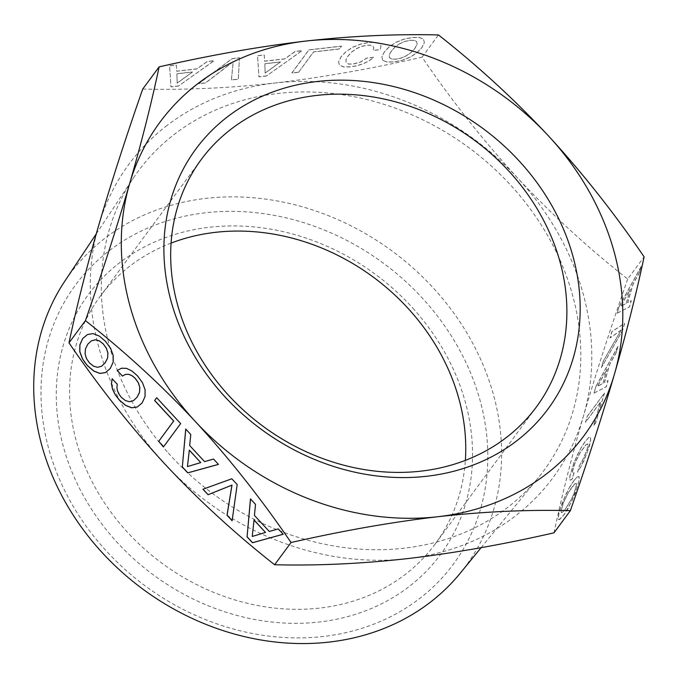 <?xml version="1.0" encoding="UTF-8"?>
<svg xmlns="http://www.w3.org/2000/svg" width="678" height="678" viewBox="0 0 678 678"><rect width="100%" height="100%" fill="white"/><g stroke="black" fill="none" stroke-linecap="round" stroke-linejoin="round"><path stroke-width="0.51" stroke-dasharray="3.39 2.54" d="M142.711 89.081L149.507 89.191C189.933 89.903 231.8 87.843 275.099 82.996C321.008 77.631 369.993 69.02 422.055 57.181C452.116 101.2 483.965 141.465 517.585 177.983C551.4 214.24 588.106 247.936 627.684 279.065L644.1 256.835M422.055 57.181L438.471 34.942M178.416 85.962L170.966 86.809L169.593 65.741L176.314 64.978L176.627 71.173L196.857 68.859L207.214 61.452L214.078 60.664L178.441 86.055L170.992 86.903L169.619 65.842L176.339 65.071L176.653 71.266L196.883 68.953L207.239 61.545L214.112 60.757L178.441 86.055M239.427 57.766L238.317 79.114L231.376 79.911L233.215 61.656L205.587 82.852L198.646 83.648L232.122 58.605L239.427 57.766L238.342 79.216L231.401 80.004L233.24 61.749L205.612 82.953L198.679 83.741L232.156 58.698L239.461 57.867M266.369 75.911L258.92 76.767L257.547 55.698L264.267 54.935L264.581 61.13L284.811 58.817L295.167 51.401L302.041 50.621L266.395 76.012L258.945 76.86L257.572 55.799L264.293 55.028L264.606 61.223L284.836 58.91L295.193 51.503L302.066 50.714L266.395 76.012M298.54 72.207L291.811 72.978L308.905 49.833L341.483 46.112L339.415 48.918L313.558 51.867L298.566 72.309L291.845 73.071L308.931 49.935L341.509 46.214L339.441 49.011L313.583 51.969L298.566 72.309M381.07 45.867L380.205 49.57L373.197 50.375L373.798 47.74L372.866 46.011L370.417 45.163L366.764 45.214L361.577 46.358L356.518 48.579L351.874 51.799L348.06 55.96L345.89 59.901L346.102 62.596L348.5 63.969L352.857 64.054L360.289 62.045L366.874 58.028L373.815 57.232L369.281 60.647L363.713 63.486L357.416 65.58L350.814 66.817L343.687 66.868L339.492 65.215L338.525 61.808L341.051 56.757L346.204 51.409L352.84 47.138L360.501 44.095L368.832 42.409L375.163 42.273L379.333 43.409L381.07 45.867L380.231 49.664L373.222 50.469L373.824 47.833L372.892 46.104L370.442 45.257L366.798 45.307L361.603 46.451L356.543 48.68L351.899 51.892L348.085 56.054L345.916 59.995L346.136 62.69L348.526 64.063L352.882 64.147L360.323 62.139L366.9 58.122L373.841 57.325L369.307 60.749L363.739 63.579L357.442 65.673L350.84 66.919L343.712 66.969L339.517 65.308L338.551 61.91L341.076 56.859L346.229 51.503L352.865 47.231L360.526 44.189L368.866 42.511L375.188 42.367L379.366 43.511L381.095 45.968M382.739 60.274L381.841 56.867L384.367 51.816L389.528 46.46L396.155 42.197L403.825 39.146L412.156 37.468L419.233 37.392L423.479 39.07L424.369 42.485L421.919 47.528L416.716 52.85L410.156 57.113L402.418 60.164L394.13 61.876L386.935 61.935L382.765 60.367L381.867 56.96L384.392 51.909L389.553 46.553L396.181 42.29L403.851 39.248L412.182 37.561L419.258 37.485L423.504 39.171L424.394 42.578L421.945 47.621L416.741 52.952L410.182 57.206L402.444 60.257L394.155 61.969L386.96 62.029L382.765 60.367M167.195 125.354A263.674 225.121 36.4 0 0 98.573 225.833A263.674 225.121 36.4 0 0 164.534 463.676A263.674 225.121 36.4 0 0 407.012 558.664A263.674 225.121 36.4 0 0 514.924 516.305A263.674 225.121 36.4 0 0 583.538 415.826A263.674 225.121 36.4 0 0 517.585 177.983A263.674 225.121 36.4 0 0 275.099 82.996A263.674 225.121 36.4 0 0 167.195 125.354M168.314 453.023A252.089 215.231 36.4 0 0 538.29 477.727A252.089 215.231 36.4 0 0 513.797 188.637A252.089 215.231 36.4 0 0 133.066 178.5A252.089 215.231 36.4 0 0 168.314 453.023M574.707 484.007L568.723 492.109L565.901 497.262L563.587 502.449L561.062 511.144L561.435 512.695L562.986 511.915L565.715 508.712L571.749 498.72L574.063 493.542L576.588 484.846L576.241 483.261L574.613 483.965L571.825 487.304L568.63 492.067L563.486 502.415L560.96 511.11L561.333 512.661L562.893 511.882L565.613 508.678L571.656 498.686L573.961 493.499L576.486 484.804L576.147 483.219L574.613 483.965M602.996 383.333L607.124 369.129L597.521 386.435L602.996 383.333L607.022 369.095L597.428 386.401L602.895 383.29M626.201 303.422L630.328 289.218L620.734 306.524L626.201 303.422L630.235 289.184L620.633 306.49L626.108 303.388M399.766 43.646L395.189 46.85L391.384 51.011L389.206 54.952L389.426 57.647L391.825 59.02L396.172 59.105L401.393 57.927L406.469 55.672L411.071 52.426L414.902 48.324L417.012 44.392L416.792 41.697L414.394 40.324L410.088 40.265L404.825 41.417L399.766 43.646L395.215 46.952L391.409 51.104L389.231 55.054L389.452 57.74L391.85 59.122L396.206 59.198L401.418 58.028L406.495 55.766L411.097 52.52L414.936 48.418L417.038 44.485L416.817 41.799L414.419 40.417L410.114 40.358L404.851 41.511L399.791 43.739M265.106 73.004L280.455 61.91L264.827 63.698L265.132 73.097L280.48 62.003L264.852 63.791L265.132 73.097M177.153 83.047L192.501 71.953L176.865 73.741L177.178 83.148L192.527 72.046L176.899 73.834L177.178 83.148M87.801 344.178L91.496 340.78M85.487 348.873L87.869 344.119M85.072 353.755L85.564 348.814M86.462 358.552L85.148 353.696M89.488 362.959L86.53 358.493M93.505 366.154L89.564 362.899M97.581 367.306L93.581 366.095M101.615 366.196L97.649 367.256M187.467 466.583L189.323 450.116M200.832 462.532L187.543 466.523M252.216 536.451L254.064 519.984M265.573 532.4L252.284 536.391M105.531 372.536L110.353 368.374L113.226 362.128L113.26 355.272L110.65 348.204L105.539 341.254L99.302 335.966L93.149 333.576L87.572 334.449M218.443 464.354L213.595 458.989L204.646 461.557L189.747 445.48L190.849 434.445L185.78 429.106M163.627 446.658L180.738 423.538L156.694 397.732M133.507 400.613L129.54 401.664L125.464 400.503L121.447 397.308L117.599 390.875L116.989 387.519L117.328 384.172L112.201 378.773M137.354 406.995L142.236 402.783L145.109 396.537L145.143 389.689L142.541 382.621L137.431 375.663L131.964 370.9L126.625 368.315L121.633 368.146L117.235 370.468M232.13 520.636L237.249 484.524L231.876 478.719L203.01 489.211M283.184 534.222L278.336 528.857L269.386 531.416L254.496 515.348L255.589 504.305L250.521 498.974M573.673 480.931L577.164 476.922L578.995 476.541L579.182 479.549L577.732 485.787L571.783 501.364L563.765 515.043L560.316 518.95L558.469 519.407L558.816 513.61L562.384 502.262L569.486 487.329L573.673 480.931L577.164 476.922M617.938 346.382L616.166 352.484L609.734 364.137L604.395 382.519L608.005 380.561L606.2 386.799L593.979 393.113L595.945 386.35L617.938 346.382L616.166 352.484M604.386 393.037L595.784 422.64L593.716 425.437L600.547 401.944L585.521 422.284L587.292 416.182L604.479 393.079L595.784 422.64M579.393 465.82L583.961 457.497L587.089 449.226L587.902 445.514L587.555 443.929L586.046 444.607L580.063 452.709L574.919 463.057L572.503 470.922L572.893 473.329L573.995 472.727L572.164 479.032L570.401 480.21L569.63 479.16L569.893 475.948L573.8 462.972L580.919 447.972L585.106 441.573L588.597 437.573L590.428 437.183L590.614 440.192L586.902 453.235L580.987 466.396L577.537 472.193L579.393 465.82L581.843 461.693M603.217 361.323L621.124 330.067L610.022 337.898L611.853 331.593L624.641 323.287L622.718 329.923L601.386 367.629L603.217 361.323L621.124 330.067M641.142 266.471L639.371 272.581L632.938 284.226L627.599 302.608L631.218 300.651L629.404 306.888L617.192 313.211L619.158 306.439L641.142 266.471L639.371 272.581M577.266 476.965L579.088 476.583L579.283 479.592L575.215 493.592L568.071 508.619L563.859 515.085L559.282 519.636L558.562 519.441L558.392 516.365L559.799 510.229L565.672 494.55M565.766 494.584L569.486 487.329M569.579 487.363L573.766 480.973M616.26 352.526L609.827 364.171L604.488 382.553L608.107 380.595L606.293 386.833L593.979 393.113M594.081 393.155L595.945 386.35M596.047 386.384L618.031 346.416M595.886 422.674L593.818 425.479L600.64 401.986L585.521 422.284M585.623 422.326L587.292 416.182M587.394 416.216L604.479 393.079M581.944 461.726L587.19 449.268L587.995 445.556L587.657 443.971L586.139 444.649L580.156 452.751L575.02 463.091L572.596 470.956L572.986 473.371L574.088 472.761L572.257 479.066L570.503 480.244L569.732 479.193L569.986 475.981L573.893 463.006L577.181 455.294L581.012 448.014L585.199 441.615L588.69 437.607L590.521 437.225L590.707 440.234L589.258 446.463L584.25 460.015L580.987 466.396M581.08 466.439L577.537 472.193M577.639 472.227L579.487 465.854M621.217 330.11L610.115 337.932L611.946 331.627L624.743 323.321L622.718 329.923M622.811 329.957L601.386 367.629M601.479 367.671L603.31 361.366M639.473 272.615L633.04 284.26L627.701 302.651L631.311 300.693L629.506 306.931L617.192 313.211M617.285 313.244L619.158 306.439M619.251 306.473L641.244 266.513M553.968 532.857C561.698 496.313 571.554 457.303 583.538 415.826C595.725 374.07 610.437 328.483 627.684 279.065M414.368 309.863A218.85 186.848 36.4 0 0 120.099 262.386A218.85 186.848 36.4 0 0 114.446 539.391A218.85 186.848 36.4 0 0 408.715 586.877A218.85 186.848 36.4 0 0 414.368 309.863M171.093 243.097A208.299 177.848 36.4 0 0 100.107 296.472A208.299 177.848 36.4 0 0 124.93 529.442A208.299 177.848 36.4 0 0 435.234 543.951A208.299 177.848 36.4 0 0 465.362 460.396M460.133 573.325A245.995 210.027 36.4 0 0 436.234 291.218A245.995 210.027 36.4 0 0 64.707 281.328M103.446 547.807A234.893 200.552 36.4 0 0 419.301 598.776A234.893 200.552 36.4 0 0 425.369 301.447A234.893 200.552 36.4 0 0 109.514 250.487A234.893 200.552 36.4 0 0 103.446 547.807M96.259 233.859L133.066 178.5M481.109 547.671L538.29 477.727M435.234 543.951L536.349 407.02M100.107 296.472L201.213 159.55"/><path stroke-width="1.02" d="M644.1 256.835C636.388 293.32 626.531 332.322 614.531 373.866C602.318 415.673 587.606 461.26 570.384 510.619L563.596 510.509C523.213 509.788 481.355 511.856 437.996 516.704C392.028 522.085 343.043 530.688 291.048 542.519C261.022 498.559 229.181 458.286 195.518 421.708C161.644 385.409 124.947 351.721 85.42 320.626C102.641 271.276 117.353 225.689 129.557 183.874A263.674 225.121 -143.6 0 1 198.179 83.394A263.674 225.121 -143.6 0 1 306.083 41.036A263.674 225.121 -143.6 0 1 548.57 136.024A263.674 225.121 -143.6 0 1 614.531 373.866A263.674 225.121 -143.6 0 1 545.909 474.346A263.674 225.121 -143.6 0 1 437.996 516.704A263.674 225.121 -143.6 0 1 195.518 421.708A263.674 225.121 -143.6 0 1 129.557 183.874C141.558 142.338 151.414 103.327 159.135 66.842L167.356 65.02C216.324 54.096 262.572 46.104 306.083 41.036C351.857 35.934 395.986 33.908 438.471 34.942C477.998 66.037 514.695 99.725 548.57 136.024C582.233 172.602 614.073 212.875 644.1 256.835M85.42 320.626L68.995 342.865C76.724 306.329 86.581 267.318 98.573 225.833C110.76 184.085 125.472 138.498 142.711 89.081L159.135 66.842M107.531 358.154L105.115 362.857L101.547 366.256L97.581 367.306L93.505 366.154L89.488 362.959L86.462 358.552L85.072 353.755L85.487 348.873L87.801 344.178L91.428 340.839L95.395 339.788L99.463 340.941L103.403 344.11L106.505 348.543L107.921 353.306L107.599 358.094L105.183 362.806L101.547 366.256M189.247 450.175L200.756 462.591L187.467 466.583L189.323 450.116L200.756 462.591M253.996 520.034L265.505 532.45L252.216 536.451L254.064 519.984L265.505 532.45M107.921 353.306L107.599 358.094M106.505 348.543L107.988 353.246M103.403 344.11L106.582 348.484M99.463 340.941L103.471 344.06M95.395 339.788L99.53 340.89M91.428 340.839L95.462 339.729M87.504 334.508L82.64 338.602L79.843 344.873L79.75 351.67L82.419 358.798L87.445 365.722L93.818 371.095L99.895 373.468L105.471 372.586L110.277 368.434L113.15 362.188L113.184 355.331L110.582 348.263L105.471 341.314L99.234 336.025L93.072 333.627L87.504 334.508L82.708 338.551L79.911 344.822L79.826 351.611L82.487 358.738L84.733 362.238L87.513 365.662L93.886 371.044L99.963 373.409L105.531 372.536M185.78 429.106L182.331 466.905L187.823 472.82L218.443 464.354M156.694 397.732L154.686 400.452L173.721 420.996L158.703 441.336L163.627 446.658M117.235 370.468L122.379 376.027L125.523 374.383L128.778 374.298L132.159 375.731L135.363 378.468L138.414 382.841L139.829 387.596L139.49 392.503L137.075 397.215L133.43 400.664L129.464 401.723L125.396 400.562L121.379 397.367L119.04 394.249L117.531 390.935L116.913 387.579L117.26 384.231L112.15 378.722L111.421 383.629L112.523 388.986L115.226 394.613L119.404 400.079L125.718 405.393L131.803 407.758L137.422 406.944M112.201 378.773L111.497 383.57M203.01 489.211L208.095 494.694L232.003 485.084L227.079 515.178L232.13 520.636M250.521 498.974L247.08 536.764L252.563 542.688L283.184 534.222M182.263 466.964L187.747 472.88L218.469 464.388L213.519 459.048L204.57 461.616L189.679 445.539L190.772 434.496L185.721 429.047L182.331 466.905M158.627 441.395L163.576 446.734L180.662 423.589L156.677 397.715L154.609 400.512L173.644 421.055L158.703 441.336M111.421 383.629L112.446 389.045L115.158 394.664L119.336 400.13L125.65 405.452L131.727 407.817L137.354 406.995L142.168 402.842L145.041 396.596L145.075 389.74L142.465 382.672L137.363 375.722L131.888 370.959L126.549 368.374L121.557 368.205L117.15 370.51L122.379 376.027M122.311 376.078L125.523 374.383M125.455 374.442L128.778 374.298M128.71 374.358L132.159 375.731M132.091 375.79L135.363 378.468M135.286 378.527L138.414 382.841M138.346 382.901L139.829 387.596M139.753 387.655L139.49 392.503M139.414 392.562L137.075 397.215M137.007 397.274L133.43 400.664M208.019 494.754L231.935 485.143L227.003 515.238L232.113 520.755L237.181 484.575L231.808 478.778L202.917 489.245L208.095 494.694M247.012 536.823L252.496 542.739L283.218 534.247L278.268 528.908L269.319 531.476L254.419 515.407L255.521 504.364L250.462 498.906L247.08 536.764M68.995 342.865C99.064 386.884 130.913 427.157 164.534 463.667C198.349 499.923 235.046 533.62 274.624 564.749C317.177 565.791 361.306 563.765 407.012 558.664C450.472 553.604 496.72 545.612 545.739 534.679L553.968 532.857L570.384 510.619M274.624 564.749L291.048 542.519M465.362 460.396A208.299 177.848 36.4 0 0 410.41 310.982A208.299 177.848 36.4 0 0 171.093 243.097M96.259 233.859L64.707 281.328A245.995 210.027 36.4 0 0 99.098 549.214A245.995 210.027 36.4 0 0 460.133 573.325L481.109 547.671M222.079 393.63A218.85 186.848 36.4 0 0 516.348 441.115A218.85 186.848 36.4 0 0 522.009 164.11A218.85 186.848 36.4 0 0 227.732 116.624A218.85 186.848 36.4 0 0 222.079 393.63M226.045 392.52A208.299 177.848 36.4 0 0 536.349 407.02A208.299 177.848 36.4 0 0 511.517 174.051A208.299 177.848 36.4 0 0 201.213 159.55A208.299 177.848 36.4 0 0 226.045 392.52"/></g></svg>
